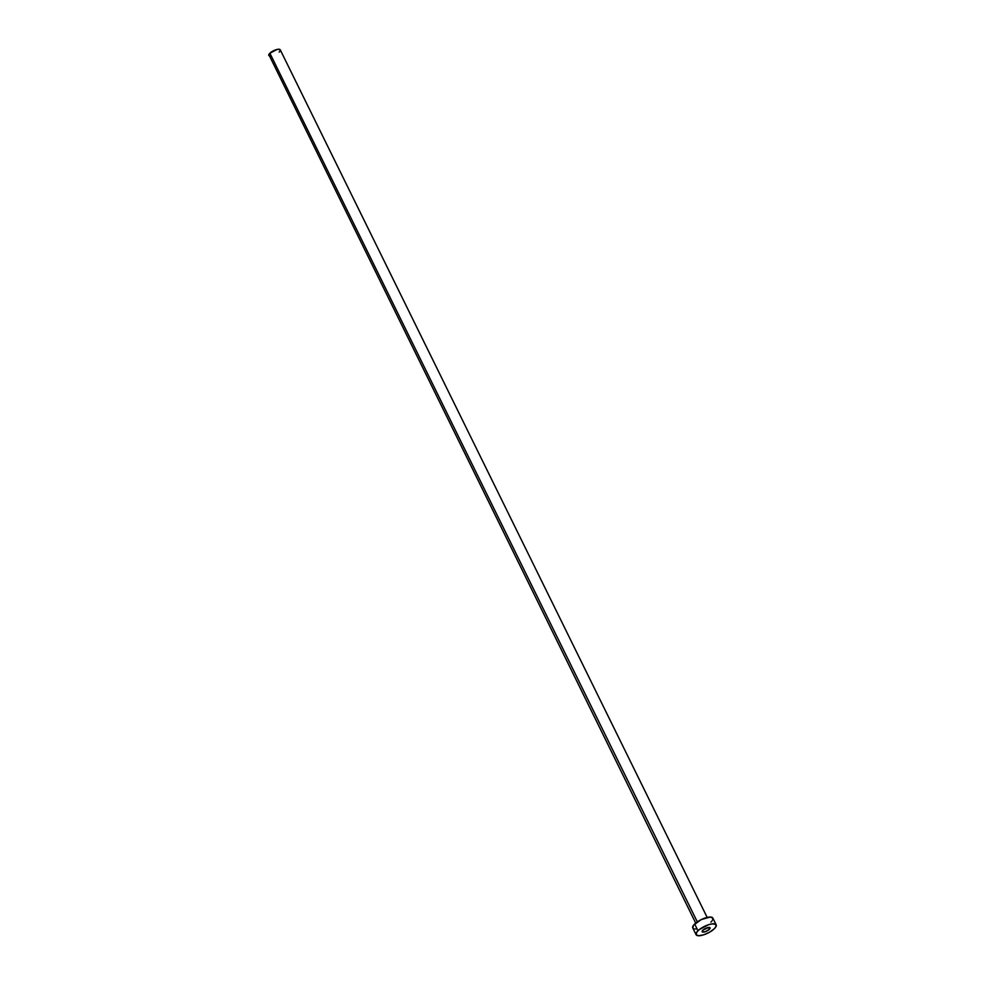 <?xml version="1.0" encoding="UTF-8"?>
<svg xmlns="http://www.w3.org/2000/svg" width="985" height="985" viewBox="0 0 985 985"><rect width="100%" height="100%" fill="white"/><g stroke="black" fill="none" stroke-linecap="round" stroke-linejoin="round"><path stroke-width="1.48" d="M709.311 929.384L708.363 927.464L709.311 929.384L710.074 927.858L708.511 927.451L702.921 930.148A4.396 1.477 -26.2 0 1 707.07 927.784A4.396 1.477 -26.2 0 1 710.062 927.833A4.396 1.477 -26.2 0 1 709.311 929.384A4.396 1.477 -26.2 0 1 705.174 931.748A4.396 1.477 -26.2 0 1 702.182 931.712L705.125 931.773L709.311 929.384M697.306 921.861L269.878 53.215A6.39 2.155 153.8 0 0 268.794 55.492L269.878 53.215L697.306 921.861M716.157 924.829L712.832 918.082A11.18 3.768 153.8 0 0 705.211 917.971A11.18 3.768 153.8 0 0 694.659 923.992L697.983 930.739L694.659 923.992A11.18 3.768 153.8 0 0 692.763 927.956L696.087 934.703A11.18 3.768 -26.2 0 1 697.983 930.739A11.18 3.768 -26.2 0 1 708.535 924.718A11.18 3.768 -26.2 0 1 716.157 924.829A11.18 3.768 -26.2 0 1 714.248 928.806A11.18 3.768 -26.2 0 1 703.709 934.814A11.18 3.768 -26.2 0 1 696.087 934.703M694.043 928.843L692.726 927.882L693.625 925.124L701.357 919.534L710.37 917.047L712.869 918.168L712.647 919.867M711.97 920.926L710.936 922.058M696.691 928.929L695.225 929.003M714.248 928.806L709.495 932.253L703.598 934.851L698.55 935.75L696.05 934.63L696.949 931.872L699.325 929.569L708.646 924.681L712.217 923.868L715.713 924.324L715.972 926.614L714.248 928.806M702.921 930.148L702.157 931.675A4.396 1.477 -26.2 0 1 702.921 930.148M707.168 917.429L280.257 49.841A6.39 2.155 153.8 0 0 275.911 49.779A6.39 2.155 153.8 0 0 269.878 53.215L277.044 49.459L279.531 49.336L280.159 50.863M279.765 51.466L279.174 52.119M271.047 56.047L270.198 56.083M269.533 55.997L695.693 923.068"/></g></svg>
